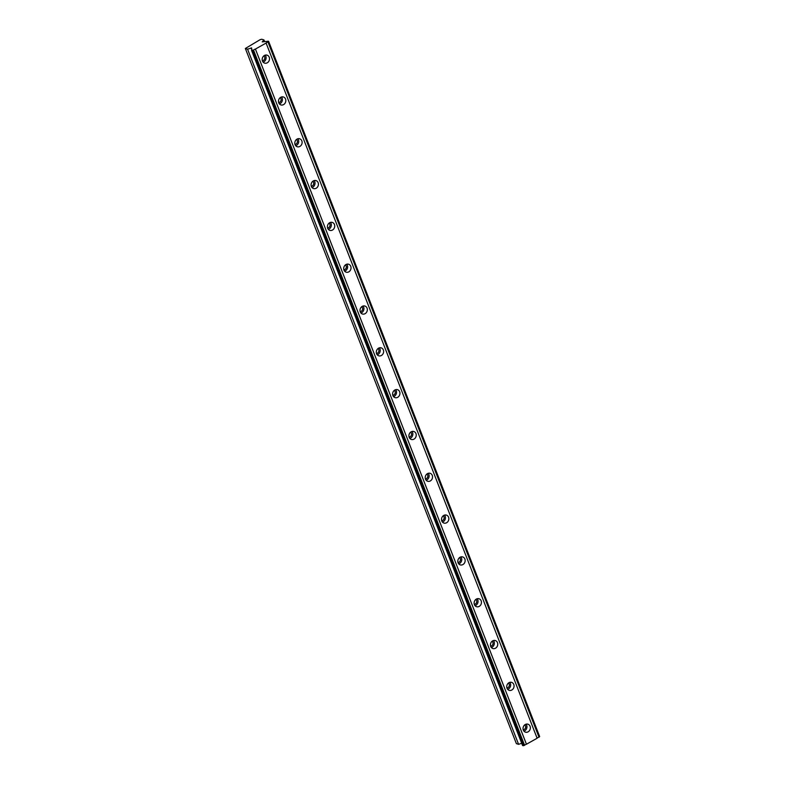 <?xml version="1.0" encoding="UTF-8"?>
<svg xmlns="http://www.w3.org/2000/svg" width="785" height="785" viewBox="0 0 785 785"><rect width="100%" height="100%" fill="white"/><g stroke="black" fill="none" stroke-linecap="round" stroke-linejoin="round"><path stroke-width="1.18" d="M524.714 724.889A2.679 2.326 -73 0 1 523.222 729.775M263.868 55.853A2.679 2.326 -73 0 1 262.376 60.749M280.166 97.674A2.679 2.326 -73 0 1 278.675 102.56M296.475 139.485A2.679 2.326 -73 0 1 294.983 144.371M312.773 181.306A2.679 2.326 -73 0 1 311.282 186.192M329.082 223.117A2.679 2.326 -73 0 1 327.59 228.003M345.38 264.928A2.679 2.326 -73 0 1 343.889 269.814M361.679 306.749A2.679 2.326 -73 0 1 360.197 311.635M377.987 348.56A2.679 2.326 -73 0 1 376.496 353.446M394.286 390.371A2.679 2.326 -73 0 1 392.794 395.267M410.594 432.192A2.679 2.326 -73 0 1 409.103 437.078M426.893 474.003A2.679 2.326 -73 0 1 425.401 478.889M443.201 515.823A2.679 2.326 -73 0 1 441.71 520.71M459.5 557.635A2.679 2.326 -73 0 1 458.008 562.521M475.808 599.446A2.679 2.326 -73 0 1 474.317 604.332M492.107 641.266A2.679 2.326 -73 0 1 490.615 646.153M508.405 683.078A2.679 2.326 -73 0 1 506.914 687.964M245.352 48.484L247.56 49.161L251.642 47.944L251.681 49.583A1.717 0.579 158.7 0 1 251.946 49.759A1.717 0.579 158.7 0 1 251.553 50.377L253.545 50.132A1.717 0.579 158.7 0 1 255.419 49.072L266.095 43.057A1.717 0.579 158.7 0 1 267.97 42.007L268.617 41.35L267.95 41.144A1.717 0.579 158.7 0 1 266.203 41.448A1.717 0.579 158.7 0 1 266.164 41.428L262.219 41.89L263.956 39.927L261.748 39.25L260.178 39.633L245.352 48.484L516.383 743.65L518.591 744.327L521.691 743.267M523.32 730.07A4.17 3.611 107 0 0 525.479 732.16A4.17 3.611 107 0 0 529.365 730.747A4.17 3.611 107 0 0 530.071 726.272A4.17 3.611 107 0 0 527.913 724.182A4.17 3.611 107 0 0 524.027 725.595A4.17 3.611 107 0 0 523.32 730.07M523.938 731.12A4.17 3.611 107 0 0 526.676 725.232A4.17 3.611 107 0 0 526.058 724.182M262.475 61.034A4.17 3.611 107 0 0 264.633 63.124A4.17 3.611 107 0 0 268.519 61.711A4.17 3.611 107 0 0 269.226 57.236A4.17 3.611 107 0 0 267.067 55.146A4.17 3.611 107 0 0 263.181 56.559A4.17 3.611 107 0 0 262.475 61.034M263.093 62.084A4.17 3.611 107 0 0 265.83 56.196A4.17 3.611 107 0 0 265.212 55.146M278.783 102.855A4.17 3.611 107 0 0 280.942 104.935A4.17 3.611 107 0 0 284.827 103.522A4.17 3.611 107 0 0 285.534 99.047A4.17 3.611 107 0 0 283.375 96.967A4.17 3.611 107 0 0 279.489 98.37A4.17 3.611 107 0 0 278.783 102.855M279.401 103.905A4.17 3.611 107 0 0 282.129 98.007A4.17 3.611 107 0 0 281.511 96.957M295.082 144.666A4.17 3.611 107 0 0 297.24 146.746A4.17 3.611 107 0 0 301.126 145.343A4.17 3.611 107 0 0 301.832 140.858A4.17 3.611 107 0 0 299.674 138.778A4.17 3.611 107 0 0 295.788 140.191A4.17 3.611 107 0 0 295.082 144.666M295.7 145.716A4.17 3.611 107 0 0 298.437 139.828A4.17 3.611 107 0 0 297.819 138.778M311.38 186.477A4.17 3.611 107 0 0 313.549 188.567A4.17 3.611 107 0 0 317.434 187.154A4.17 3.611 107 0 0 318.141 182.679A4.17 3.611 107 0 0 315.972 180.589A4.17 3.611 107 0 0 312.087 182.002A4.17 3.611 107 0 0 311.38 186.477M311.998 187.527A4.17 3.611 107 0 0 314.736 181.639A4.17 3.611 107 0 0 314.118 180.589M327.688 228.298A4.17 3.611 107 0 0 329.847 230.378A4.17 3.611 107 0 0 333.733 228.965A4.17 3.611 107 0 0 334.439 224.49A4.17 3.611 107 0 0 332.281 222.41A4.17 3.611 107 0 0 328.395 223.813A4.17 3.611 107 0 0 327.688 228.298M328.307 229.348A4.17 3.611 107 0 0 331.044 223.45A4.17 3.611 107 0 0 330.426 222.4M343.987 270.109A4.17 3.611 107 0 0 346.156 272.189A4.17 3.611 107 0 0 350.041 270.786A4.17 3.611 107 0 0 350.748 266.301A4.17 3.611 107 0 0 348.579 264.221A4.17 3.611 107 0 0 344.693 265.634A4.17 3.611 107 0 0 343.987 270.109M344.605 271.159A4.17 3.611 107 0 0 347.343 265.271A4.17 3.611 107 0 0 346.725 264.221M360.295 311.92A4.17 3.611 107 0 0 362.454 314.01A4.17 3.611 107 0 0 366.34 312.597A4.17 3.611 107 0 0 367.046 308.122A4.17 3.611 107 0 0 364.888 306.032A4.17 3.611 107 0 0 361.002 307.445A4.17 3.611 107 0 0 360.295 311.92M360.914 312.979A4.17 3.611 107 0 0 363.641 307.082A4.17 3.611 107 0 0 363.033 306.032M376.594 353.741A4.17 3.611 107 0 0 378.753 355.821A4.17 3.611 107 0 0 382.638 354.418A4.17 3.611 107 0 0 383.345 349.933A4.17 3.611 107 0 0 381.186 347.853A4.17 3.611 107 0 0 377.3 349.256A4.17 3.611 107 0 0 376.594 353.741M377.212 354.791A4.17 3.611 107 0 0 379.95 348.903A4.17 3.611 107 0 0 379.332 347.843M392.902 395.552A4.17 3.611 107 0 0 395.061 397.642A4.17 3.611 107 0 0 398.947 396.229A4.17 3.611 107 0 0 399.653 391.754A4.17 3.611 107 0 0 397.495 389.664A4.17 3.611 107 0 0 393.609 391.077A4.17 3.611 107 0 0 392.902 395.552M393.521 396.602A4.17 3.611 107 0 0 396.248 390.714A4.17 3.611 107 0 0 395.63 389.664M409.201 437.363A4.17 3.611 107 0 0 411.36 439.453A4.17 3.611 107 0 0 415.245 438.04A4.17 3.611 107 0 0 415.952 433.565A4.17 3.611 107 0 0 413.793 431.485A4.17 3.611 107 0 0 409.907 432.888A4.17 3.611 107 0 0 409.201 437.363M409.819 438.423A4.17 3.611 107 0 0 412.557 432.525A4.17 3.611 107 0 0 411.939 431.475M425.509 479.184A4.17 3.611 107 0 0 427.668 481.264A4.17 3.611 107 0 0 431.554 479.861A4.17 3.611 107 0 0 432.26 475.376A4.17 3.611 107 0 0 430.101 473.296A4.17 3.611 107 0 0 426.216 474.699A4.17 3.611 107 0 0 425.509 479.184M426.118 480.234A4.17 3.611 107 0 0 428.855 474.346A4.17 3.611 107 0 0 428.237 473.296M441.808 520.995A4.17 3.611 107 0 0 443.967 523.085A4.17 3.611 107 0 0 447.852 521.672A4.17 3.611 107 0 0 448.559 517.197A4.17 3.611 107 0 0 446.4 515.107A4.17 3.611 107 0 0 442.514 516.52A4.17 3.611 107 0 0 441.808 520.995M442.426 522.045A4.17 3.611 107 0 0 445.164 516.157A4.17 3.611 107 0 0 444.546 515.107M458.106 562.816A4.17 3.611 107 0 0 460.275 564.896A4.17 3.611 107 0 0 464.161 563.483A4.17 3.611 107 0 0 464.867 559.008A4.17 3.611 107 0 0 462.699 556.928A4.17 3.611 107 0 0 458.813 558.331A4.17 3.611 107 0 0 458.106 562.816M458.725 563.865A4.17 3.611 107 0 0 461.462 557.968A4.17 3.611 107 0 0 460.844 556.918M474.415 604.627A4.17 3.611 107 0 0 476.573 606.707A4.17 3.611 107 0 0 480.459 605.304A4.17 3.611 107 0 0 481.166 600.819A4.17 3.611 107 0 0 479.007 598.739A4.17 3.611 107 0 0 475.121 600.152A4.17 3.611 107 0 0 474.415 604.627M475.033 605.677A4.17 3.611 107 0 0 477.771 599.789A4.17 3.611 107 0 0 477.152 598.739M490.713 646.438A4.17 3.611 107 0 0 492.872 648.528A4.17 3.611 107 0 0 496.768 647.115A4.17 3.611 107 0 0 497.464 642.64A4.17 3.611 107 0 0 495.306 640.55A4.17 3.611 107 0 0 491.42 641.963A4.17 3.611 107 0 0 490.713 646.438M491.332 647.488A4.17 3.611 107 0 0 494.069 641.6A4.17 3.611 107 0 0 493.451 640.55M507.022 688.259A4.17 3.611 107 0 0 509.18 690.339A4.17 3.611 107 0 0 513.066 688.936A4.17 3.611 107 0 0 513.773 684.451A4.17 3.611 107 0 0 511.614 682.371A4.17 3.611 107 0 0 507.728 683.774A4.17 3.611 107 0 0 507.022 688.259M507.64 689.308A4.17 3.611 107 0 0 510.368 683.421A4.17 3.611 107 0 0 509.75 682.361M268.617 41.35L539.648 736.516L539.001 737.174A1.717 0.579 158.7 0 0 537.126 738.234L266.095 43.057M251.553 50.377L522.584 745.544L524.586 745.299A1.717 0.579 158.7 0 1 526.45 744.239L537.126 738.234M267.97 42.007L539.001 737.174M526.45 744.239L255.419 49.072M524.586 745.299L253.545 50.132M252.221 50.583L523.252 745.75M518.591 744.327L247.56 49.161M264.623 41.625L263.956 39.927M268.382 41.772L539.413 736.948M524.174 745.524L253.133 50.358M251.082 47.944L251.681 49.484"/></g></svg>

